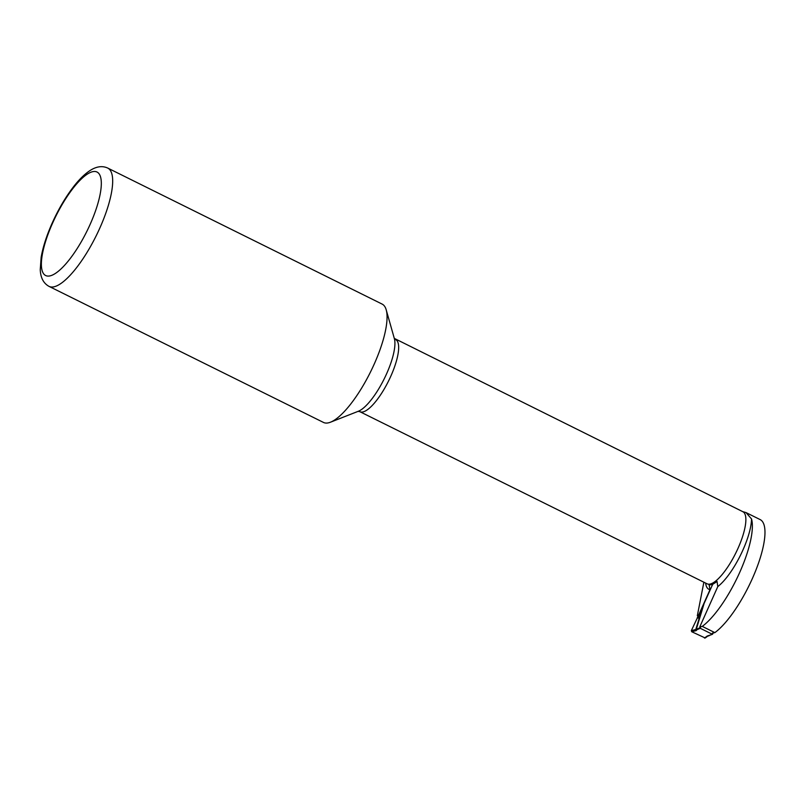 <?xml version="1.0" encoding="UTF-8"?>
<svg xmlns="http://www.w3.org/2000/svg" width="805" height="805" viewBox="0 0 805 805"><rect width="100%" height="100%" fill="white"/><g stroke="black" fill="none" stroke-linecap="round" stroke-linejoin="round"><path stroke-width="1.21" d="M394.269 338.372L742.874 511.718A40.653 12.135 116.4 0 1 743.005 511.718L746.024 512.584L751.528 518.963A65.004 19.411 116.4 0 1 738.869 574.277A65.004 19.411 116.4 0 1 702.262 626.391L699.797 626.833L717.798 586.583L717.024 581.361A40.401 12.065 116.4 0 1 709.074 584.792L710.02 589.642L699.062 614.145A2.063 0.614 116.4 0 1 697.472 615.966A2.063 0.614 116.4 0 1 697.331 615.734L703.872 582.216M107.749 168.074L382.144 304.099A66.04 19.723 116.4 0 1 386.199 309.814A66.04 19.723 116.4 0 1 370.481 372.021A66.04 19.723 116.4 0 1 330.483 422.202A66.04 19.723 116.4 0 1 323.479 422.434L49.085 286.409A66.04 19.723 116.4 0 0 96.087 235.996A66.04 19.723 116.4 0 0 107.749 168.074C102.034 165.458 95.775 166.514 88.973 171.254C83.78 174.906 78.538 180.199 73.235 187.122C65.336 197.487 58.312 209.471 52.184 223.086C46.64 235.523 42.957 246.944 41.146 257.338L40.25 269.715C40.592 277.826 43.54 283.39 49.085 286.409M712.395 633.082L714.86 632.629A65.004 19.411 -63.6 0 0 755.493 571.158A65.004 19.411 -63.6 0 0 760.131 519.577L746.024 512.584M702.262 626.391L714.86 632.629M712.787 584.108L702.886 606.195L695.792 629.5L691.334 630.627L691.726 631.734L705.22 637.993M691.334 630.627L702.886 606.195M702.262 607.453L698.851 618.19L697.744 617.566M700.702 626.672L700.269 628.292L696.878 629.772L695.792 629.5A0.825 0.704 -104.2 0 0 696.184 630.617L696.878 629.772M713.321 632.911L712.485 634.28L708.923 635.588M697.17 617.787L698.851 618.19M713.009 584.007L711.982 585.728M704.254 603.015L696.325 629.208M712.405 634.31L700.269 628.292M704.476 638.053L707.172 636.061A0.825 0.765 53.5 0 0 707.927 635.99L705.23 637.983M710.02 589.642A44.366 13.252 116.4 0 1 705.653 583.092M52.657 222.955A57.779 17.257 116.4 0 1 100.977 178.821A57.779 17.257 116.4 0 1 60.435 269.454A57.779 17.257 116.4 0 1 52.657 222.955M386.199 309.814L394.37 338.643A42.655 12.739 116.4 0 1 384.216 378.833A42.655 12.739 116.4 0 1 358.376 411.244L330.483 422.202M395.668 339.599A40.24 12.015 116.4 0 1 388.553 380.986A40.24 12.015 116.4 0 1 359.916 411.707L707.122 583.826A40.24 12.015 116.4 0 0 735.76 553.105A40.24 12.015 116.4 0 0 742.874 511.718L742.733 511.708M751.528 518.963A44.366 13.252 116.4 0 1 717.798 586.583M696.305 629.329L700.29 627.598M691.726 631.734L696.184 630.617M707.172 636.061L712.485 634.28M358.094 411.335L359.916 411.707M697.472 615.966L698.277 616.368M708.923 635.859L707.937 635.99"/></g></svg>
